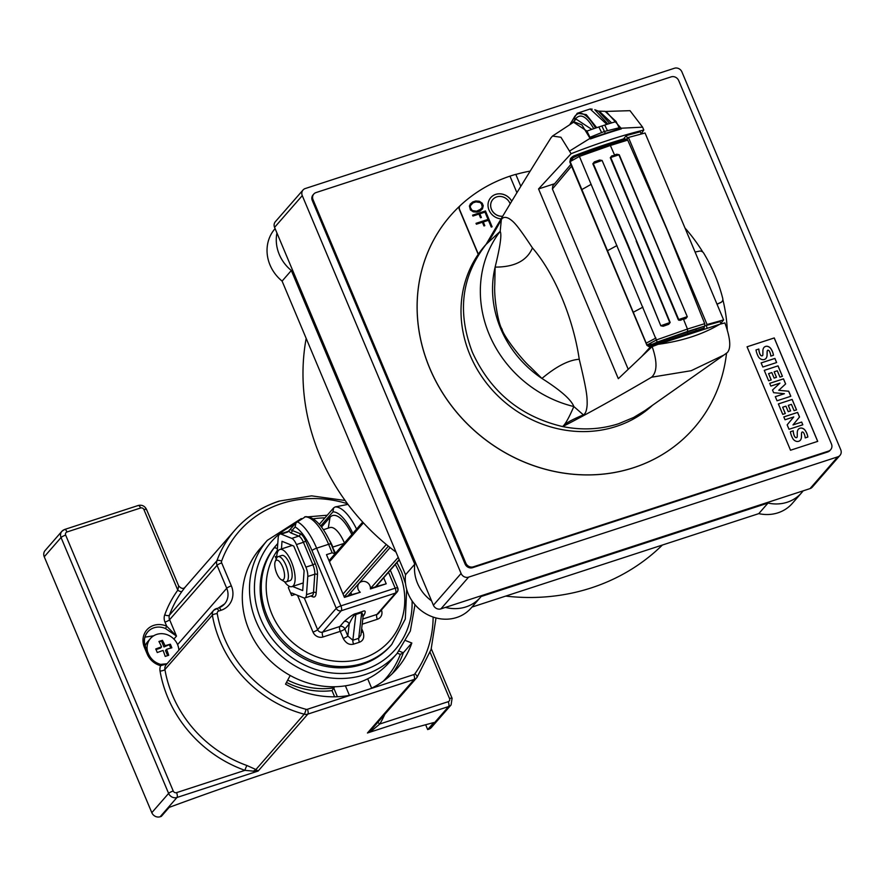 <?xml version="1.0" encoding="UTF-8"?>
<svg xmlns="http://www.w3.org/2000/svg" width="885" height="885" viewBox="0 0 885 885"><rect width="100%" height="100%" fill="white"/><g stroke="black" fill="none" stroke-linecap="round" stroke-linejoin="round"><path stroke-width="1.33" d="M165.517 628.549L166.712 626.204L176.491 636.094L165.517 628.549A16.55 14.99 -138.9 0 0 153.946 627.808A16.55 14.99 -138.9 0 0 147.762 631.868A16.55 14.99 -138.9 0 0 145.516 647.223M425.641 724.738L427.676 729.583L433.805 722.558A794.553 160.307 157.2 0 0 291.563 764.85A794.553 160.307 157.2 0 0 169.179 807.374L161.335 816.368L160.163 816.744A6.626 5.996 41.1 0 1 151.811 812.673L44.25 556.787A6.626 5.996 41.1 0 1 45.102 550.536L61.906 531.277A6.626 5.996 -138.9 0 1 64.384 529.65A3.971 1.482 72 0 1 64.66 529.462A3.971 1.482 72 0 1 66.995 531.973L140.593 507.99A2.644 2.401 -138.9 0 1 143.934 509.616L177.796 590.173A121.168 109.729 41.1 0 0 164.721 614.876A10.598 9.591 41.1 0 0 164.986 622.111A3.971 0.796 -22.8 0 0 169.599 619.699L176.491 636.094L173.891 639.07M144.93 637.156L153.658 635.806M218.993 607.774A16.55 14.99 41.1 0 0 224.591 603.924A16.55 14.99 41.1 0 0 226.726 588.282L177.575 644.601A16.55 14.99 -138.9 0 1 178.847 650.232M177.575 644.601A16.55 14.99 41.1 0 0 156.689 634.412A16.55 14.99 41.1 0 0 150.494 638.472A16.55 14.99 41.1 0 0 147.574 651.747M160.694 640.895A34.781 7.014 -22.8 0 1 162.431 640.342A35.699 13.319 72 0 1 165.064 645.729A35.699 7.202 -22.8 0 1 170.362 644.214A34.781 12.976 72 0 1 171.867 647.798A35.699 7.202 157.2 0 0 166.579 649.313A35.699 13.319 72 0 1 168.703 655.287A34.781 7.014 157.2 0 0 166.977 655.84A34.781 7.014 157.2 0 0 165.207 656.427A35.699 13.319 -108 0 0 163.072 650.453A35.699 7.202 157.2 0 0 157.264 652.555A34.781 12.976 -108 0 0 155.76 648.971A35.699 7.202 -22.8 0 1 161.568 646.869A35.699 13.319 -108 0 0 158.924 641.481A34.781 7.014 -22.8 0 1 160.694 640.895M281.12 579.62L284.03 581.412A13.242 4.945 -108 0 0 286.264 581.854A13.242 4.945 -108 0 0 287.183 581.224A13.242 4.945 -108 0 0 286.386 566.367A13.242 4.945 -108 0 0 278.056 556.676A13.242 4.945 -108 0 0 277.138 557.307A13.242 4.945 -108 0 0 276.518 558.346L275.224 561.51A10.399 3.883 72 0 1 275.711 560.692A10.399 3.883 72 0 1 282.558 566.754A10.399 3.883 72 0 1 283.598 579.465A10.399 3.883 72 0 1 281.12 579.62A10.399 3.883 72 0 1 275.965 571.279A10.399 3.883 72 0 1 275.224 561.51M286.264 581.854L290.037 580.626A13.242 4.945 -108 0 0 290.955 579.996A13.242 4.945 -108 0 0 290.158 565.139A13.242 4.945 -108 0 0 281.828 555.448L278.056 556.676M284.472 581.655A19.536 7.29 -108 0 0 291.984 586.611A19.536 7.29 -108 0 0 295.081 580.184A19.536 7.29 -108 0 0 290.191 559.187A19.536 7.29 -108 0 0 279.881 549.463A19.536 7.29 -108 0 0 276.784 555.88A19.536 7.29 -108 0 0 276.728 557.893M276.275 558.933L275.312 556.654A1.991 0.741 -108 0 0 276.485 557.904A1.991 0.741 -108 0 0 276.629 557.804A1.991 0.741 -108 0 0 276.728 557.616M277.038 553.91L278.2 537.604A9.934 3.706 72 0 1 279.074 534.817L279.339 534.518A9.934 3.706 72 0 1 280.036 534.042A9.934 3.706 72 0 1 281.231 534.131L291.773 538.401A9.934 3.706 72 0 1 296.42 544.574L305.9 567.13A9.934 3.706 72 0 1 307.781 576.478L306.487 594.676A9.934 3.706 72 0 1 305.602 597.464A9.934 3.706 72 0 1 304.916 597.939A9.934 3.706 72 0 1 303.721 597.851L291.84 593.038A1.991 0.741 -108 0 0 291.608 593.027A1.991 0.741 -108 0 0 291.464 593.116A1.991 0.741 -108 0 0 291.663 595.55L288.333 587.607L289.428 586.346M277.403 548.744A3.971 1.681 -143.4 0 0 273.941 548.147L276.352 545.116M295.767 523.024L290.125 529.484L292.083 530.403A1.991 1.759 -68 0 1 290.711 532.847L288.621 531.044L287.802 531.985L295.9 522.858L305.568 516.674C314.297 516.608 322.826 525.723 331.156 544.021A3.971 0.796 157.2 0 0 328.601 544.286L316.631 548.191L340.88 605.882L395.197 588.182L388.504 572.263M277.37 543.932L275.899 545.614A76.143 68.953 41.1 0 0 266.097 617.575A76.143 68.953 41.1 0 0 390.639 645.751L391.745 644.479A76.143 68.953 -138.9 0 1 322.715 664.17A76.143 68.953 -138.9 0 1 267.204 616.303A76.143 68.953 -138.9 0 1 273.941 548.147M383.692 577.783L386.214 583.801L370.395 588.956A6.626 5.996 -138.9 0 0 370.406 588.89A6.626 5.996 -138.9 0 0 369.919 585.715A6.626 5.996 -138.9 0 0 361.965 581.522A6.626 5.996 -138.9 0 0 358.237 589.521A6.626 5.996 -138.9 0 0 360.272 592.253L351.622 594.698A9.934 8.994 -138.9 0 1 350.969 592.397M801.556 492.812L792.318 503.399A38.409 34.781 -138.9 0 1 758.777 513.632L768.014 503.056A38.409 34.781 41.1 0 0 801.556 492.812A38.409 34.781 41.1 0 0 803.126 490.854M445.42 607.409A38.409 34.781 41.1 0 0 480.301 597.486L471.074 608.072A38.409 34.781 -138.9 0 1 408.262 593.857A38.409 34.781 -138.9 0 1 405.54 574.763L414.777 564.188L291.331 270.511L282.094 281.098A38.409 34.781 -138.9 0 1 270.036 265.046A38.409 34.781 -138.9 0 1 274.981 228.75L275.091 228.629M414.777 564.188A38.409 34.781 41.1 0 0 417.499 583.281A38.409 34.781 41.1 0 0 431.57 600.882M480.301 597.486A38.409 34.781 41.1 0 0 481.108 596.534L768.014 503.056M276.95 233.032A38.409 34.781 41.1 0 0 279.273 254.46A38.409 34.781 41.1 0 0 291.331 270.511M662.367 545.049A215.188 194.877 -138.9 0 1 505.7 596.092M396.015 552.107A215.188 194.877 -138.9 0 1 319.817 455.443A215.188 194.877 -138.9 0 1 306.177 338.38M501.131 218.861A13.242 11.992 -138.9 0 1 489.372 210.862A13.242 11.992 -138.9 0 1 490.744 197.632A13.242 11.992 -138.9 0 1 495.655 194.423A13.242 11.992 -138.9 0 1 511.729 201.249M490.744 197.632A13.242 11.992 -138.9 0 1 495.7 194.379A13.242 11.992 -138.9 0 1 511.751 201.194M510.147 203.849A10.465 9.47 41.1 0 0 496.75 196.89A10.465 9.47 41.1 0 0 492.845 199.457A10.465 9.47 41.1 0 0 492.16 210.674A10.465 9.47 41.1 0 0 502.724 216.194M460.045 205.785A161.557 146.302 41.1 0 0 450.565 215.575A161.557 146.302 41.1 0 0 449.171 402.609A161.557 146.302 41.1 0 0 633.605 467.678A161.557 146.302 41.1 0 0 694.006 428.041A161.557 146.302 41.1 0 0 726.53 353.148M693.973 428.074L694.006 428.041A161.557 146.302 -138.9 0 1 693.973 428.074A161.557 146.302 -138.9 0 1 633.572 467.722A161.557 146.302 -138.9 0 1 449.126 402.653A161.557 146.302 -138.9 0 1 450.52 215.619A161.557 146.302 -138.9 0 1 450.542 215.597L450.565 215.575M627.708 140.107L626.392 139.034L609.09 144.399L610.373 145.483L627.708 140.107L666.682 228.817L704.703 323.678L687.457 329.043L687.623 331.41L704.836 326.045L704.703 323.678M704.449 326.521L703.796 328.036L654.203 344.907A6.626 1.283 157.4 0 0 652.876 345.449L647.167 344.995L652.71 344.11A6.626 1.283 -22.6 0 1 653.705 343.712L704.836 326.045M606.037 111.444L621.082 128.225L642.598 127.152L643.804 130.018C621.458 135.571 597.231 143.47 571.102 153.702L560.924 137.263L552.505 136.047L550.979 137.839C524.716 179.533 503.1 215.044 486.119 244.348L500.191 231.361C501.883 234.602 500.191 246.528 495.124 267.104C514.517 267.137 526.951 260.743 532.449 247.933C515.833 222.766 513.344 221.549 509.074 218.584C505.379 216.681 502.791 217.057 501.33 219.701L500.191 231.361A113.977 103.213 41.1 0 0 489.25 334.508A113.977 103.213 41.1 0 0 573.834 406.536C569.21 417.266 565.504 423.948 562.716 426.581C582.064 430.42 600.705 429.468 618.626 423.727L633.605 417.477L644.933 410.607L723.996 354.996L691.174 370.704L651.603 377.209C616.458 397.763 586.821 414.224 562.716 426.581C564.663 423.738 571.544 419.822 583.37 414.866C585.527 413.837 586.799 410.352 587.164 404.412C587.109 397.199 587.507 393.382 579.244 359.266C568.789 359.974 556.355 366.368 541.93 378.448L530.181 366.821C522.106 359.996 502.957 335.415 502.038 329.143C498.443 324.563 493.819 298.278 494.781 284.771L495.124 267.104A104.054 94.23 -138.9 0 0 500.678 328.589A104.054 94.23 -138.9 0 0 541.93 378.448C560.625 390.329 571.256 399.688 573.834 406.536L583.37 414.866M486.108 244.348C461.527 276.009 456.97 312.029 472.435 352.407C490.544 391.911 520.634 416.636 562.716 426.592L562.716 426.592M652.544 405.253A115.88 104.928 -138.9 0 1 631.237 420.176A115.88 104.928 -138.9 0 1 493.399 391.247A115.88 104.928 -138.9 0 1 478.21 254.36L478.354 254.183A115.88 104.928 -138.9 0 1 485.124 245.444L486.164 244.249M621.082 128.225L621.347 128.867A165.528 33.398 157.2 0 0 590.395 138.945L581.865 124.84L574.1 121.864L552.505 136.047M554.63 183.704L538.556 188.947L618.316 378.68L652.156 346.599L658.174 344.32C682.18 341.068 702.701 334.386 719.737 324.253L724.87 322.914C730.413 338.269 731.231 348.148 727.337 352.54L723.996 354.996L727.337 352.54M570.803 164.488L552.793 185.883L552.406 188.981L628.206 369.299M651.603 377.209C657.234 371.977 657.422 361.766 652.156 346.599M571.102 153.702L538.556 188.947M486.119 244.348C488.376 242.291 493.454 234.082 501.33 219.701M606.181 111.421L630.009 110.669L642.598 127.152M643.804 130.018L641.16 133.845M719.737 324.253L658.174 344.32M623.626 138.868L626.281 135.593L627.531 138.569L628.438 137.452L707.071 324.507L706.119 325.525L707.093 327.837M628.438 137.452L645.054 133.004L723.62 319.905L707.071 324.507M626.281 135.593L640.297 131.799L641.216 133.978M569.896 150.848L590.129 138.303M706.119 325.525L720.091 321.62L721.054 323.899M720.821 323.357L723.62 319.905M687.623 331.41L657.245 342.075L579.398 156.413L578.502 155.196L573.159 157.718L570.084 161.645L571.798 157.253L573.303 156.169A6.626 1.383 -23 0 1 574.63 155.627A158.083 33.143 -23 0 1 608.194 143.669L624.356 138.646L625.994 139.476M609.234 144.299L578.502 155.196L626.392 139.034M703.088 329.043L704.261 327.749L702.812 329.12M571.798 157.253L570.482 158.636L569.951 161.789L647.046 345.117L570.15 161.612L579.398 156.413L610.373 145.483L614.522 154.975L616.801 154.233L619.234 154.764L687.291 316.741L685.864 318.534L683.519 319.286L687.457 329.043L656.703 339.84L647.223 344.907A1.991 1.759 -134.4 0 0 647.355 345.172M652.876 345.449L649.988 347.263L647.2 345.427M651.814 346.931L647.012 345.161M652.71 344.11L657.245 342.075M678.74 320.204L680.665 320.226L680.598 319.441L678.264 319.684L678.74 320.204M678.264 319.684L610.296 157.685L612.177 156.247L611.756 155.882L614.942 155.34M611.756 155.882L610.296 157.685M636.547 240.897L670.166 322.45L668.706 324.308L663.23 326.255L660.796 325.78L627.465 244.725L592.839 163.78L594.333 161.9L599.632 160.019L602.099 160.473L636.547 240.897L602.099 160.473M599.632 160.019L601.734 160.561L593.271 163.57L627.908 244.525L660.796 325.78M670.166 322.45L661.239 325.58L663.086 325.492L663.23 326.255M668.706 324.308L668.595 323.534L663.086 325.492L669.79 322.549L636.171 240.986M594.333 161.9L600.583 160.262L594.244 162.486L592.839 163.78M612.132 156.28L617.232 154.598L619.234 154.764M686.793 316.819L678.707 319.507L610.739 157.497L618.892 154.831L617.232 154.598L618.892 154.831L687.291 316.741M686.937 317.118L685.864 318.534M683.463 318.5L680.598 319.441L685.809 317.737L680.665 320.226M702.834 252.103A161.557 146.302 41.1 0 0 684.99 227.998M695.09 252.037L699.36 251.152A3.971 3.595 -138.9 0 1 703.719 253.154A161.557 146.302 -138.9 0 1 722.724 298.356A3.971 3.595 -138.9 0 1 720.91 302.371L717.005 304.152M717.038 304.241L720.755 302.537A3.971 3.595 41.1 0 0 721.95 301.619M460.001 205.829A3.971 3.595 41.1 0 0 459.415 209.656L478.21 254.36M727.271 329.862A161.557 146.302 41.1 0 0 722.835 299.55M478.354 254.183L459.569 209.491A3.971 3.595 -138.9 0 1 460.311 205.497A161.557 146.302 -138.9 0 1 509.959 176.148A161.557 146.302 -138.9 0 1 515.8 174.356L520.822 186.315M802.761 424.8L801.666 422.068L802.806 424.789L789.022 429.28L787.152 424.844L793.768 416.923L785.017 419.778L783.811 416.901L797.606 412.41L799.531 416.99L793.026 424.877L801.666 422.068L792.993 424.922L799.498 417.034L797.562 412.454L783.822 416.935M775.304 396.668L784.42 393.692L773.634 392.697L772.517 390.019L779.939 383.116L770.857 386.081L769.696 383.327L783.49 378.835L785.637 383.935L778.756 390.296L788.701 391.214L790.825 396.27L777.03 400.772L775.304 396.668M784.42 393.692L775.315 396.701M779.939 383.116L772.517 390.019M785.592 383.979L783.457 378.88L769.707 383.36M790.77 396.292L788.657 391.258L778.756 390.296M776.643 362.529L762.848 367.032L761.111 362.905L774.906 358.414L776.643 362.529M776.587 362.551L774.873 358.458L761.133 362.938M773.468 355.25L770.813 356.113A12.213 11.062 41.1 0 0 769.364 351.168A1.836 1.67 41.1 0 0 768.346 350.239A0.929 0.841 41.1 0 0 767.483 350.449A4.159 3.772 41.1 0 0 767.151 352.086L767.096 354.985A6.593 5.974 -138.9 0 1 765.979 358.447A4.558 4.126 -138.9 0 1 762.394 359.653A5.598 5.078 -138.9 0 1 758.677 357.197A19.946 18.065 -138.9 0 1 756.011 349.94L758.843 349.022A16.207 14.68 41.1 0 0 759.761 353.602A4.613 4.171 41.1 0 0 760.879 355.405A1.162 1.051 41.1 0 0 762.837 354.774A72.26 65.446 41.1 0 0 762.892 350.925A6.35 5.741 -138.9 0 1 763.954 347.462A4.281 3.872 -138.9 0 1 767.395 346.289A5.177 4.691 -138.9 0 1 770.868 348.657A15.211 13.784 -138.9 0 1 773.468 355.25M765.945 358.48A6.593 5.974 41.1 0 0 767.052 355.029L767.107 352.13A4.159 3.772 41.1 0 1 767.439 350.493L767.483 350.449M758.843 349.022L756.011 349.973M758.81 349.066A16.207 14.68 41.1 0 0 759.728 353.657L759.761 353.602M759.728 353.657A4.613 4.171 41.1 0 0 760.834 355.46A1.162 1.051 41.1 0 0 762.04 355.781L762.085 355.737M773.424 355.261A15.211 13.784 41.1 0 0 770.824 348.712A5.177 4.691 41.1 0 0 767.35 346.345L767.395 346.289M767.35 346.345A4.281 3.872 41.1 0 0 763.943 347.473M774.132 378.094L771.808 372.585L768.556 373.636L771.211 379.953L768.634 380.793L764.253 370.361L778.037 365.859L782.428 376.302L779.962 377.099L777.307 370.793L774.165 371.811L776.488 377.331L774.132 378.094M771.156 379.975L768.556 373.636M764.264 370.384L778.037 365.859M778.003 365.914L782.373 376.313M776.433 377.342L774.165 371.811M788.236 411.669L785.924 406.16L782.672 407.211L785.327 413.527L782.749 414.368L778.357 403.936L792.152 399.434L796.544 409.877L794.077 410.673L791.422 404.368L788.281 405.385L790.604 410.905L788.236 411.669M785.272 413.549L782.672 407.211M778.369 403.958L792.152 399.434M792.119 399.489L796.489 409.888M790.548 410.917L788.281 405.385M807.85 437.035L805.195 437.898A12.213 11.062 41.1 0 0 803.746 432.953A1.836 1.67 41.1 0 0 802.728 432.024A0.929 0.841 41.1 0 0 801.865 432.245A4.159 3.772 41.1 0 0 801.533 433.871L801.478 436.781A6.593 5.974 -138.9 0 1 800.361 440.232A4.558 4.126 -138.9 0 1 796.777 441.438A5.598 5.078 -138.9 0 1 793.06 438.982A19.946 18.065 -138.9 0 1 790.394 431.736L793.225 430.807A16.207 14.68 41.1 0 0 794.144 435.398L794.144 435.398A4.613 4.171 41.1 0 0 795.25 437.201A1.162 1.051 41.1 0 0 797.219 436.559A72.26 65.446 41.1 0 0 797.274 432.71A6.35 5.741 -138.9 0 1 798.336 429.247A4.281 3.872 -138.9 0 1 801.777 428.086A5.177 4.691 -138.9 0 1 805.25 430.453A15.211 13.784 -138.9 0 1 807.85 437.035M800.328 440.265A6.593 5.974 41.1 0 0 801.434 436.825L801.489 433.916A4.159 3.772 41.1 0 1 801.821 432.289L801.865 432.245M793.225 430.807L790.394 431.769M793.192 430.851A16.207 14.68 41.1 0 0 794.099 435.442A4.613 4.171 41.1 0 0 795.217 437.245A1.162 1.051 41.1 0 0 796.423 437.577L796.456 437.522M807.806 437.057A15.211 13.784 41.1 0 0 805.206 430.497A5.177 4.691 41.1 0 0 801.733 428.13L801.777 428.086M801.733 428.13A4.281 3.872 41.1 0 0 798.325 429.258M747.051 346.798L774.253 337.937L817.729 441.361L790.526 450.233L747.051 346.798L774.209 337.981L817.674 441.383M530.181 171.104A161.557 146.302 41.1 0 0 515.833 174.445M479.825 213.794L481.374 217.489L480.511 217.765L478.962 214.07L472.955 216.04L472.579 215.155L485.467 210.962L488.675 218.606L487.823 218.894L484.969 212.112L479.781 213.838L481.329 217.5M488.631 218.628L485.423 211.006L472.59 215.177M479.515 210.243L482.27 207.3L481.606 204.136L480.267 202.543L476.008 201.891L473.044 202.853L470.289 205.796L470.455 207.765L472.291 210.553L476.55 211.205L481.02 209.07M482.469 208.849L479.924 211.106L476.893 212.09L473.298 211.847L470.377 209.9L469.393 205.895L472.645 201.99L475.676 200.995L479.272 201.238L482.192 203.185L483.254 205.707L482.469 208.849M470.455 207.765L470.256 205.84L471.539 204.026M470.422 207.809L472.258 210.597L476.55 211.205M476.517 211.25L479.482 210.276M482.436 208.893L483.221 205.751L482.159 203.229L479.239 201.282L475.643 201.039L472.612 202.034L470.09 204.236M483.254 221.969L484.814 225.664L483.951 225.941L482.402 222.257L476.395 224.215L476.019 223.33L488.896 219.137L492.115 226.792L491.252 227.069L488.409 220.299L483.221 222.013L484.759 225.686M492.071 226.803L488.863 219.181L476.03 223.363M516.917 192.698L509.959 176.148M492.801 199.501L492.845 199.457A10.465 9.47 41.1 0 0 492.801 199.501A10.465 9.47 41.1 0 0 492.126 210.73A10.465 9.47 41.1 0 0 502.702 216.239M830.694 449.657L829.953 450.498A5.963 5.398 -138.9 0 1 827.729 451.958L472.612 567.672A5.963 5.398 -138.9 0 1 465.09 564.01L312.294 200.519A5.963 5.398 -138.9 0 1 313.058 194.888L313.799 194.047A5.963 5.398 -138.9 0 1 316.022 192.576L671.151 76.873A5.963 5.398 -138.9 0 1 678.673 80.535L831.469 444.027A5.963 5.398 -138.9 0 1 830.694 449.657A5.963 5.398 -138.9 0 1 828.471 451.118L473.342 566.831A5.963 5.398 -138.9 0 1 465.831 563.159L313.036 199.678A5.963 5.398 -138.9 0 1 313.799 194.047M305.259 188.538L674.403 68.256A5.963 5.398 -138.9 0 1 681.926 71.928L840.75 449.757A5.963 5.398 -138.9 0 1 839.987 455.388A5.963 5.398 -138.9 0 1 837.752 456.848L468.619 577.131A5.963 5.398 -138.9 0 1 461.096 573.469L302.272 195.629A5.963 5.398 -138.9 0 1 303.035 189.998A5.963 5.398 -138.9 0 1 305.259 188.538M303.035 189.998L275.335 221.737A5.963 5.398 41.1 0 0 274.571 227.368L433.396 605.207A5.963 5.398 41.1 0 0 440.907 608.88L810.052 488.597A5.963 5.398 41.1 0 0 812.275 487.137L839.987 455.388M282.094 281.098L405.54 574.763M471.915 607.099L758.777 513.632M598.315 111.101L605.152 111.344L616.126 121.566L619.633 128.768L618.914 129.597M619.633 128.768L590.428 138.281L586.932 131.091L573.203 121.953L572.562 122.672M607.884 124.055L594.797 109.729L598.404 111.134L609.765 123.469L606.867 124.376L590.129 108.988L577.263 113.258M590.085 108.977L592.198 109.176M619.201 127.761L604.499 131.445L589.996 137.263M606.867 124.376L598.88 126.953L601.568 132.44M570.106 124.011L577.297 113.214L586.257 114.596L596.711 127.683L598.88 126.953M596.711 127.683L595.649 128.037C586.888 113.612 579.885 109.795 574.642 116.588L570.394 123.845M574.962 120.238L574.642 116.588M574.133 121.057L575.051 119.475C580.073 112.849 586.312 115.924 593.758 128.679L591.766 129.376L576.091 119.121L573.203 121.953M599.278 111.233L611.646 122.893L616.126 121.566M390.097 547.561L347.96 595.837L344.298 597.032M398.239 557.384L370.439 588.448M362.54 581.412A13.242 11.992 41.1 0 0 361.003 580.892M375.782 586.711L371.324 588.226M360.272 592.253L344.453 597.408L326.488 554.663L332.185 552.804L328.601 544.286A43.033 16.063 -108 0 0 304.739 516.84M334.928 553.91L331.156 544.021A3.971 0.796 157.2 0 1 331.001 544.419M334.95 553.833L332.185 552.804M335.481 553.28L332.317 546.775M249.028 629.943A86.077 77.946 41.1 0 0 389.809 661.803L397.011 653.55A86.077 77.946 -138.9 0 1 256.23 621.69A86.077 77.946 -138.9 0 1 267.303 540.359L260.101 548.611A86.077 77.946 41.1 0 0 249.028 629.943M321.598 526.951L330.016 517.305A35.422 13.22 -108 0 1 351.821 534.551M320.735 525.856L332.937 511.873L333.612 507.935L335.116 506.939A43.033 16.063 72 0 1 356.578 529.108M386.214 583.801L375.926 586.667M348.059 595.727L349.841 595.151A9.934 8.994 -138.9 0 1 349.575 593.99M344.442 543.003A24.835 9.27 -108 0 0 329.928 527.582L323.545 529.661M329.574 540.447A24.835 9.27 72 0 1 332.871 547.063L344.099 543.401M296.044 522.714L295.092 526.962A39.062 14.58 72 0 1 312.018 550.603A3.971 0.796 157.2 0 1 316.631 548.191A43.033 16.063 72 0 0 297.094 521.685M335.116 506.939L347.982 504.373M292.504 586.434L302.703 590.572L304.119 570.703L293.765 546.078L282.005 541.31L281.463 548.943M353.602 644.136A3.971 1.482 72 0 1 352.861 640.231L347.827 635.994A3.971 0.796 -22.8 0 1 343.214 638.406C345.969 643.306 349.431 645.22 353.602 644.136L359.443 642.233C363.392 640.696 364.598 637.266 363.082 631.934A3.971 0.796 -22.8 0 1 361.246 632.355M359.443 642.233A3.971 1.482 72 0 1 358.702 638.328L360.936 634.999L363.204 615.44L361.677 612.586A3.971 1.482 72 0 1 362.02 611.646C365.394 610.031 366.08 611.17 364.067 615.031A3.971 3.595 41.1 0 0 363.193 615.462L362.562 616.037M356.179 613.548C354.1 613.692 350.117 616.347 344.21 621.502A3.971 3.595 -138.9 0 1 349.221 623.947C352.053 617.807 354.265 614.655 355.836 614.489L352.861 640.231L358.702 638.328L361.677 612.586L355.836 614.489A3.971 1.482 -108 0 1 356.179 613.548L362.02 611.646M351.622 594.698L349.841 595.151M145.195 645.95A16.55 14.99 -138.9 0 1 147.751 641.614L150.494 638.472M159.223 642.056L162.431 640.342M156.025 649.557L160.484 648.108L161.568 646.869M161.601 641.282L163.99 646.968L170.362 644.214M165.064 645.729L163.99 646.968M167.63 655.63L165.495 650.552L166.579 649.313M169.544 645.154L170.772 648.086M166.767 663.938L160.661 665.664L160.605 664.381L166.966 663.85M334.707 686.749L332.019 690.621L334.618 696.805M345.404 685.831L349.431 695.4A96.011 86.94 41.1 0 1 285.523 684.171L290.203 675.498M367.695 678.817L371.623 688.165A96.011 86.94 41.1 0 0 396.734 668.971A96.011 86.94 41.1 0 0 411.835 643.019L405.949 640.707M427.676 729.583L428.838 729.196A6.626 5.996 41.1 0 0 431.316 727.57L451.084 704.925A6.626 5.996 -138.9 0 1 448.606 706.551L367.441 733.001L414.169 679.459L307.814 714.118A6.626 5.996 -138.9 0 1 304.219 714.184A3.971 0.808 -75.1 0 0 305.978 709.283A113.225 102.527 -138.9 0 1 217.245 613.615A2.644 2.401 -138.9 0 1 218.75 611.037L221.018 610.296A20.521 18.585 41.1 0 0 231.339 585.87L221.681 562.904A2.644 2.401 -138.9 0 1 221.615 561.09A113.225 102.527 -138.9 0 1 281.43 503.609A113.225 102.527 -138.9 0 1 347.517 503.742M178.67 585.914C181.336 588.779 183.516 589.167 185.23 587.076L182.078 591.28A3.971 1.681 35.9 0 1 177.796 590.173L178.67 585.914L146.49 509.351A3.971 0.796 157.2 0 0 143.934 509.616M377.884 722.248A3.971 1.659 -149.6 0 0 379.82 723.974A121.168 109.729 41.1 0 0 384.831 714.295M372.895 729.782L367.441 733.001L371.589 729.417L371.103 730.014L372.895 729.782L379.82 723.974L448.208 701.694A2.644 2.401 -138.9 0 0 449.536 698.542L430.121 652.367M217.245 613.615A3.971 1.128 170.2 0 0 212.378 615.152A117.196 106.134 -138.9 0 0 304.219 714.184L255.92 769.541L247.037 765.547A3.971 0.675 109.6 0 0 244.946 770.348L253.398 771.145L255.92 769.541L258.132 771.045L253.398 771.145M399.069 651.083L403.339 652.754L411.835 643.019M392.287 673.662A96.011 86.94 -138.9 0 0 403.339 652.754L400.33 654.38A94.02 85.148 -138.9 0 1 383.227 681.24M164.986 622.111L166.712 626.204A18.541 16.793 41.1 0 0 153.747 625.374A18.541 16.793 41.1 0 0 144.432 647.444L147.198 654.026A18.541 16.793 41.1 0 0 160.661 665.664A10.598 9.591 41.1 0 0 160.052 671.084A121.168 109.729 41.1 0 0 244.946 770.348L176.569 792.628A2.644 2.401 -138.9 0 1 173.228 791.002L65.667 535.126A2.644 2.401 -138.9 0 1 66.995 531.973M433.13 617.066A113.225 102.527 -138.9 0 1 414.877 673.806A3.971 1.681 36 0 1 416.99 677.412A3.971 1.681 36 0 1 416.946 677.456A6.626 5.996 -138.9 0 1 416.647 677.833A6.626 5.996 -138.9 0 1 414.169 679.459A3.971 1.482 -108 0 0 413.771 674.602A2.644 2.401 -138.9 0 0 414.877 673.806M395.274 564.508A72.172 65.357 -138.9 0 1 399.146 572.396A72.172 65.357 -138.9 0 1 390.141 640.275A72.172 65.357 -138.9 0 1 324.43 659.259A72.172 65.357 -138.9 0 1 271.817 613.891A72.172 65.357 -138.9 0 1 277.27 550.57M311.852 595.594L311.918 595.66A9.934 3.706 -108 0 0 312.615 595.185A9.934 3.706 -108 0 0 313.5 592.386A1.991 1.361 -175.9 0 1 316.177 593.061L317.472 574.863A11.914 4.447 -108 0 0 315.215 563.645L305.734 541.089A11.914 4.447 -108 0 0 300.159 533.666L292.083 530.403L295.092 526.962M306.487 594.676L313.5 592.386L314.794 574.199A9.934 3.706 -108 0 0 312.914 564.851L315.215 563.645M310.779 596.025L312.859 596.866A11.914 4.447 -108 0 0 315.126 596.401A11.914 4.447 -108 0 0 316.177 593.061M579.244 359.266C573.17 317.903 554.386 273.211 532.449 247.933M571.511 166.269L552.406 188.981M641.68 356.533L650.077 347.263L651.526 347.208M608.194 143.669L608.548 144.52M695.732 329.143L696.23 330.337M687.722 333.048L687.225 331.853M646.426 343.026L655.94 338.037M633.361 312.206L642.908 307.139M607.431 250.754L616.956 245.554M581.81 189.589L591.158 184.323M574.63 155.627L575.073 156.678M653.705 343.712L654.203 344.907M827.729 451.958L828.471 451.118M472.612 567.672L473.342 566.831M465.09 564.01L465.831 563.159M312.294 200.519L313.036 199.678M810.052 488.597L837.752 456.848M440.907 608.88L468.619 577.131M433.396 605.207L461.096 573.469M274.571 227.368L302.272 195.629M601.833 125.98L605.274 133.248M604.721 125.05L607.409 130.537M595.649 128.037L593.758 128.679M586.932 131.091L591.766 129.376M609.765 123.469L611.646 122.893M363.414 522.847L329.463 561.754M386.291 544.474L343.037 594.034M388.371 546.178L344.199 596.8M399.19 559.652L375.417 586.899M412.078 600.893A82.106 74.351 -138.9 0 1 350.372 672.921A82.106 74.351 -138.9 0 1 260.843 619.279A82.106 74.351 -138.9 0 1 294.428 524.551M313.224 518.864A82.106 74.351 -138.9 0 1 324.928 517.891M328.302 528.113L330.016 517.305M332.937 511.873A39.062 14.58 72 0 1 352.838 533.378M305.734 541.089L303.433 542.295A9.934 3.706 -108 0 0 298.776 536.111A1.991 1.759 112 0 0 300.159 533.666M291.773 538.401L298.776 536.111L290.711 532.847M304.296 598.006L317.615 629.666L336.267 608.294L312.018 550.603M312.859 596.866A1.991 1.759 112 0 0 311.951 595.649M317.472 574.863A1.991 1.361 4.1 0 0 314.794 574.199L307.781 576.478M305.9 567.13L312.914 564.851L303.433 542.295L296.42 544.574M275.312 556.654L276.773 556.178M362.186 624.213L377.342 619.268A7.943 7.191 41.1 0 0 381.424 610.008M361.677 628.604L363.082 631.934M343.214 638.406L340.249 631.359L323.025 636.968A7.943 7.191 41.1 0 1 313.002 632.078L297.559 595.362M295.192 594.399L291.663 595.55M313.002 632.078A3.971 0.796 157.2 0 0 317.615 629.666A3.971 3.595 41.1 0 0 322.627 632.111A3.971 1.482 -108 0 0 323.025 636.968M397.597 588.315A3.971 3.595 -138.9 0 1 395.595 593.038L341.278 610.739A3.971 3.595 -138.9 0 1 336.267 608.294A3.971 0.796 -22.8 0 1 340.88 605.882A3.971 1.482 72 0 1 341.278 610.739L322.627 632.111L339.851 626.491A3.971 3.595 -138.9 0 1 344.862 628.947A3.971 0.796 -22.8 0 1 340.249 631.359A3.971 1.482 72 0 1 339.851 626.491L344.21 621.502M377.342 619.268A3.971 1.482 72 0 1 376.944 614.411L395.595 593.038A3.971 1.482 -108 0 0 395.197 588.182A3.971 0.796 -22.8 0 1 397.752 587.917L390.307 570.194M287.802 531.985L281.231 534.131M362.784 619.024L376.944 614.411A3.971 3.595 41.1 0 0 378.426 613.438L397.077 592.065A3.971 3.971 0 0 0 397.752 587.917M344.862 628.947L347.827 635.994L349.221 623.947L344.862 628.947M364.067 615.031L363.115 616.126M287.713 680.122A77.139 69.849 41.1 0 0 333.689 687.91L337.406 696.727M413.771 674.602L307.416 709.261A2.644 2.401 -138.9 0 1 305.978 709.283M307.416 709.261A3.971 1.482 72 0 1 307.814 714.118L258.132 771.045L176.967 797.485L160.163 816.744M221.018 610.296A3.971 1.482 -108 0 0 218.684 607.796L213.661 610.351L166.192 664.735A6.626 5.996 41.1 0 0 164.92 669.536L212.378 615.152A6.626 5.996 -138.9 0 1 213.661 610.351A6.626 5.996 -138.9 0 1 216.139 608.725A3.971 1.482 72 0 1 216.416 608.526A3.971 1.482 72 0 1 218.75 611.037M224.591 603.924L218.684 607.796A3.971 1.482 -108 0 0 218.407 607.984M221.681 562.904A3.971 0.796 157.2 0 0 217.068 565.316L226.726 588.282A3.971 0.796 -22.8 0 1 231.339 585.87M278.808 501.297A117.196 106.134 41.1 0 0 234.99 530.049A117.196 106.134 41.1 0 0 216.902 560.791A6.626 5.996 -138.9 0 0 217.068 565.316L169.599 619.699A6.626 5.996 41.1 0 1 169.433 615.175L216.902 560.791A3.971 1.593 20 0 1 221.615 561.09M428.838 729.196L448.606 706.551A3.971 1.482 -108 0 0 448.208 701.694M182.078 591.28A117.196 106.134 41.1 0 0 169.433 615.175A3.971 1.593 -160 0 1 164.721 614.876M247.037 765.547A117.196 106.134 41.1 0 1 164.92 669.536A3.971 1.128 -9.8 0 1 160.052 671.084M176.569 792.628A3.971 1.482 72 0 1 176.967 797.485A6.626 5.996 -138.9 0 1 168.615 793.414A3.971 0.796 -22.8 0 1 173.228 791.002M151.811 812.673L168.615 793.414L61.054 537.538A6.626 5.996 -138.9 0 1 61.906 531.277L64.66 529.462L138.259 505.479A3.971 1.482 -108 0 0 137.983 505.678M65.667 535.126A3.971 0.796 157.2 0 0 61.054 537.538L44.25 556.787M140.593 507.99A3.971 1.482 -108 0 0 138.259 505.479C141.965 504.66 144.709 505.954 146.49 509.351A3.971 0.796 157.2 0 1 146.335 509.749M147.198 654.026L148.392 654.081M145.627 647.51L144.432 647.444M449.536 698.542A3.971 0.796 -22.8 0 1 452.091 698.276L431.305 648.816M397.321 653.196L400.33 654.38M286.463 682.435A79.13 71.652 41.1 0 0 332.019 690.621M185.164 587.142L234.99 530.049C246.904 516.53 261.595 506.884 279.085 501.098L311.597 495.854L345.128 500.49M435.995 617.94L431.095 649.468L416.99 677.412L371.125 729.992M291.984 586.611L303.245 582.938M405.529 583.713L401.702 572.13L396.923 562.606M391.745 644.479L405.297 619.035L406.702 589.421M570.493 158.647L569.829 162.021L646.935 345.349L649.988 347.252M578.558 155.129L573.159 157.718M611.745 156.435L617.874 154.477M362.706 522.084L329.021 560.681M399.29 559.895L375.893 586.711M414.976 604.698L410.341 631.005L397.011 653.55M327.24 515.225L308.146 516.829M301.342 518.555L267.303 540.359M361.965 581.522L360.04 581.998M311.918 595.66L304.916 597.939M288.377 531.321L280.036 534.042M319.374 524.241L333.612 507.935M279.881 549.463L292.205 545.448M147.762 631.868C144.166 636.249 143.492 641.393 145.704 647.311L148.47 653.882C150.904 659.248 154.952 662.743 160.605 664.381L167.066 663.739M451.084 704.925L452.091 698.276"/></g></svg>
